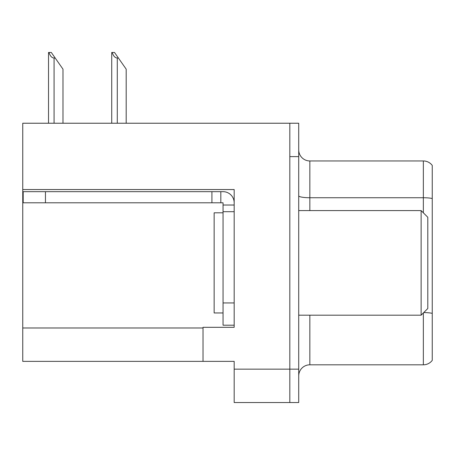 <?xml version="1.0" encoding="UTF-8"?>
<svg xmlns="http://www.w3.org/2000/svg" width="455" height="455" viewBox="0 0 455 455"><rect width="100%" height="100%" fill="white"/><g stroke="black" fill="none" stroke-linecap="round" stroke-linejoin="round"><path stroke-width="0.68" d="M234.177 211.7L234.177 302.945L223.047 302.945L223.047 325.2L234.177 325.2L234.177 302.945L234.177 327.316L203.021 327.316L203.021 361.367L22.75 361.367L22.75 189.553L234.177 189.553L234.177 211.7L223.047 211.7L223.047 202.799L211.922 202.799L211.922 191.669L223.047 191.669A11.13 11.13 0 0 1 234.177 202.805M203.021 361.367L234.177 361.367L234.177 402.538L289.818 402.538L289.818 369.159L289.818 402.538L298.719 402.538L298.719 369.159L289.818 369.159L289.818 123.231L22.75 123.231L22.75 189.553M298.719 375.944A11.13 11.13 0 0 1 309.844 364.813L423.349 364.813L423.349 312.96M289.818 123.231L298.719 123.231L298.719 156.617L289.818 156.617L289.818 369.159L234.177 369.159M432.25 165.41A11.13 11.13 0 0 0 423.349 160.956A11.13 11.13 0 0 1 432.25 165.41A11.13 11.13 0 0 0 423.349 160.956A11.13 11.13 0 0 1 432.25 165.41L432.25 360.366A11.13 11.13 0 0 1 423.349 364.813M298.719 156.617L298.719 369.159M432.25 199.284L432.25 198.511A11.13 1.934 180 0 0 423.349 197.737L423.349 160.956L309.844 160.956A11.13 11.13 0 0 1 298.719 149.826A11.13 11.13 0 0 0 309.844 160.956L309.844 210.585M112.243 52.461L114.501 52.461L118.397 58.024L117.288 58.024C114.99 57.848 113.306 55.993 112.243 52.461L111.725 52.461L111.725 123.231M126.189 123.231L126.189 69.154L118.397 58.024M49.038 52.461L51.296 52.461L55.192 58.024L54.082 58.024C51.785 57.848 50.101 55.993 49.038 52.461L48.52 52.461L48.52 123.231M62.983 123.231L62.983 69.154L55.192 58.024M45.449 202.799L45.449 191.669L23.194 191.669L23.194 202.799L211.922 202.799M45.449 191.669L211.922 191.669M223.047 325.2L234.177 325.2M220.823 202.799L220.823 191.669M234.177 205.023L223.047 205.023M223.047 302.945L223.047 211.7M223.047 212.809L214.146 212.809L214.146 312.96L223.047 312.96M421.12 315.184L427.797 308.507L427.797 217.262L421.12 210.585L421.12 315.184L298.719 315.184M298.719 210.585L421.12 210.585M22.75 327.981L203.021 327.981M309.844 315.184L309.844 364.813M423.349 212.809L423.349 197.737L309.844 197.737A11.13 1.934 -0 0 1 298.719 195.804M432.25 313.347A11.13 1.934 180 0 0 423.73 312.579M309.844 160.956A11.13 11.13 0 0 1 298.719 149.826M117.288 123.231L117.288 58.024M54.082 123.231L54.082 58.024"/></g></svg>
